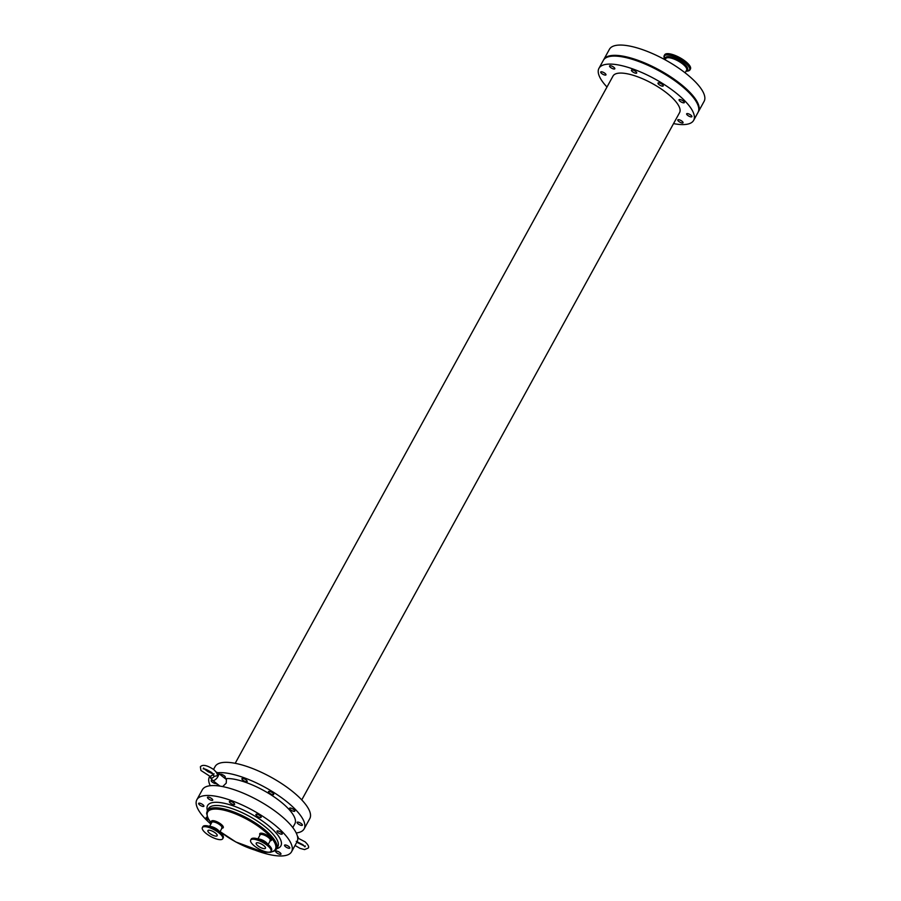 <?xml version="1.0" encoding="UTF-8"?>
<svg xmlns="http://www.w3.org/2000/svg" width="901" height="901" viewBox="0 0 901 901"><rect width="100%" height="100%" fill="white"/><g stroke="black" fill="none" stroke-linecap="round" stroke-linejoin="round"><path stroke-width="1.35" d="M267.124 845.318A11.612 3.784 -151.2 0 0 250.669 840.104A11.612 3.784 -151.2 0 0 259.015 849.012A11.612 3.784 -151.2 0 0 271.01 851.287A11.612 3.784 -151.2 0 0 267.124 845.318M263.7 845.521A5.282 1.723 -151.2 0 0 256.199 843.145A5.282 1.723 -151.2 0 0 260.006 847.199A5.282 1.723 -151.2 0 0 265.468 848.246A5.282 1.723 -151.2 0 0 263.7 845.521M206.25 833.56A11.612 3.784 -151.2 0 0 222.705 838.763A11.612 3.784 -151.2 0 0 214.359 829.866A11.612 3.784 -151.2 0 0 202.365 827.58A11.612 3.784 -151.2 0 0 206.25 833.56M209.674 833.346A5.282 1.723 -151.2 0 0 217.164 835.723A5.282 1.723 -151.2 0 0 213.368 831.668A5.282 1.723 -151.2 0 0 207.906 830.632A5.282 1.723 -151.2 0 0 209.674 833.346M298.197 838.121A4.032 1.746 -51.7 0 0 297.983 836.894L297.443 836.252M210.564 777.98A4.032 1.746 -51.7 0 0 214.292 776.313C213.289 774.702 211.994 774.781 210.395 776.549A4.032 1.746 -51.7 0 0 210.564 777.98L212.478 780.21A4.595 1.993 -51.7 0 0 212.591 780.322A4.595 1.993 -51.7 0 0 217.941 776.572A4.595 1.993 -51.7 0 0 218.301 773.114A4.595 1.993 -51.7 0 0 218.155 773.024L216.206 772.011M218.301 773.114L226.444 779.556L226.23 783.127L222.671 786.596M213.255 774.072L212.062 773.531A4.032 1.746 -51.7 0 1 212.388 773.159M214.292 776.313L216.893 775.829C218.019 774.804 217.006 772.731 213.83 769.623C207.072 765.186 202.59 764.239 200.371 766.796L200.923 770.456L210.913 776.921M682.53 123.009A2.985 0.969 28.8 0 1 679.343 121.826A2.985 0.969 28.8 0 1 677.8 119.889A2.985 0.969 28.8 0 1 680.886 120.475A2.985 0.969 28.8 0 1 683.037 122.773A2.985 0.969 28.8 0 1 682.53 123.009M683.814 102.849A2.985 0.969 28.8 0 1 680.638 101.667A2.985 0.969 28.8 0 1 679.084 99.741A2.985 0.969 28.8 0 1 682.181 100.326A2.985 0.969 28.8 0 1 684.321 102.624A2.985 0.969 28.8 0 1 683.814 102.849M605.449 75.11A2.985 0.969 28.8 0 1 602.262 73.927A2.985 0.969 28.8 0 1 600.719 72.001A2.985 0.969 28.8 0 1 603.805 72.587A2.985 0.969 28.8 0 1 605.956 74.873A2.985 0.969 28.8 0 1 605.449 75.11M614.302 69.028A2.985 0.969 28.8 0 1 611.115 67.845A2.985 0.969 28.8 0 1 609.572 65.908A2.985 0.969 28.8 0 1 612.657 66.505A2.985 0.969 28.8 0 1 614.809 68.791A2.985 0.969 28.8 0 1 614.302 69.028M691.382 116.916A2.985 0.969 28.8 0 1 688.195 115.733A2.985 0.969 28.8 0 1 686.652 113.808A2.985 0.969 28.8 0 1 689.738 114.393A2.985 0.969 28.8 0 1 691.889 116.691A2.985 0.969 28.8 0 1 691.382 116.916M662.731 86.169A2.985 0.969 28.8 0 1 659.543 84.987A2.985 0.969 28.8 0 1 658 83.061A2.985 0.969 28.8 0 1 661.086 83.647A2.985 0.969 28.8 0 1 663.237 85.944A2.985 0.969 28.8 0 1 662.731 86.169M636.185 73.251A2.985 0.969 28.8 0 1 632.998 72.069A2.985 0.969 28.8 0 1 631.443 70.143A2.985 0.969 28.8 0 1 634.541 70.728A2.985 0.969 28.8 0 1 636.692 73.015A2.985 0.969 28.8 0 1 636.185 73.251M280.459 854.385A2.985 0.969 28.8 0 1 277.271 853.202A2.985 0.969 28.8 0 1 275.729 851.276A2.985 0.969 28.8 0 1 278.814 851.862A2.985 0.969 28.8 0 1 280.966 854.148A2.985 0.969 28.8 0 1 280.459 854.385M294.3 811.373A2.985 0.969 28.8 0 1 291.124 810.19A2.985 0.969 28.8 0 1 289.57 808.265A2.985 0.969 28.8 0 1 292.667 808.85A2.985 0.969 28.8 0 1 294.807 811.137A2.985 0.969 28.8 0 1 294.3 811.373M281.743 834.225A2.985 0.969 28.8 0 1 278.555 833.042A2.985 0.969 28.8 0 1 277.012 831.116A2.985 0.969 28.8 0 1 280.098 831.702A2.985 0.969 28.8 0 1 282.25 833.999A2.985 0.969 28.8 0 1 281.743 834.225M216.454 783.374A2.985 0.969 28.8 0 1 216.443 783.397A2.985 0.969 28.8 0 1 215.936 783.633A2.985 0.969 28.8 0 1 212.749 782.451A2.985 0.969 28.8 0 1 211.206 780.525A2.985 0.969 28.8 0 1 212.749 780.446M203.367 806.485A2.985 0.969 28.8 0 1 200.191 805.303A2.985 0.969 28.8 0 1 198.637 803.377A2.985 0.969 28.8 0 1 201.734 803.962A2.985 0.969 28.8 0 1 203.874 806.26A2.985 0.969 28.8 0 1 203.367 806.485M220.035 774.488A2.985 0.969 28.8 0 1 220.058 774.432A2.985 0.969 28.8 0 1 223.144 775.018A2.985 0.969 28.8 0 1 225.295 777.315A2.985 0.969 28.8 0 1 224.788 777.552A2.985 0.969 28.8 0 1 223.673 777.372M212.219 800.403A2.985 0.969 28.8 0 1 209.032 799.221A2.985 0.969 28.8 0 1 207.489 797.295A2.985 0.969 28.8 0 1 210.575 797.881A2.985 0.969 28.8 0 1 212.726 800.167A2.985 0.969 28.8 0 1 212.219 800.403M301.869 825.44A2.985 0.969 28.8 0 1 298.681 824.257A2.985 0.969 28.8 0 1 297.139 822.331A2.985 0.969 28.8 0 1 300.224 822.917A2.985 0.969 28.8 0 1 302.376 825.215A2.985 0.969 28.8 0 1 301.869 825.44M289.3 848.303A2.985 0.969 28.8 0 1 286.113 847.12A2.985 0.969 28.8 0 1 284.57 845.183A2.985 0.969 28.8 0 1 287.656 845.769A2.985 0.969 28.8 0 1 289.807 848.066A2.985 0.969 28.8 0 1 289.3 848.303M273.217 794.693A2.985 0.969 28.8 0 1 270.03 793.511A2.985 0.969 28.8 0 1 268.487 791.585A2.985 0.969 28.8 0 1 271.573 792.17A2.985 0.969 28.8 0 1 273.724 794.457A2.985 0.969 28.8 0 1 273.217 794.693M260.659 817.545A2.985 0.969 28.8 0 1 257.472 816.362A2.985 0.969 28.8 0 1 255.929 814.436A2.985 0.969 28.8 0 1 259.015 815.022A2.985 0.969 28.8 0 1 261.166 817.32A2.985 0.969 28.8 0 1 260.659 817.545M208.953 820.034A2.985 0.969 28.8 0 1 206.205 817.444A2.985 0.969 28.8 0 1 207.489 817.308M246.671 781.775A2.985 0.969 28.8 0 1 243.484 780.593A2.985 0.969 28.8 0 1 241.93 778.655A2.985 0.969 28.8 0 1 245.027 779.252A2.985 0.969 28.8 0 1 247.178 781.539A2.985 0.969 28.8 0 1 246.671 781.775M234.102 804.627A2.985 0.969 28.8 0 1 230.915 803.444A2.985 0.969 28.8 0 1 229.372 801.518A2.985 0.969 28.8 0 1 232.458 802.104A2.985 0.969 28.8 0 1 234.609 804.402A2.985 0.969 28.8 0 1 234.102 804.627M664.037 57.09A14.709 4.798 28.8 0 1 664.183 55.671L664.656 54.803A14.709 4.798 28.8 0 1 685.515 61.403A14.709 4.798 28.8 0 1 690.448 68.972L689.963 69.85A14.709 4.798 28.8 0 1 688.848 70.728M603.58 59.939A54.026 17.603 28.8 0 1 603.783 59.556L609.436 49.273A54.026 17.603 28.8 0 1 686.021 73.533A54.026 17.603 28.8 0 1 704.12 101.329L698.466 111.611A54.026 17.603 28.8 0 1 698.241 111.983M235.195 763.316L613.018 76.044A37.977 12.377 28.8 0 1 666.864 93.096A37.977 12.377 28.8 0 1 679.579 112.636L301.756 799.908M210.868 824.088A54.026 17.603 28.8 0 1 196.88 799.694A54.026 17.603 28.8 0 1 273.476 823.953A54.026 17.603 28.8 0 1 291.564 851.749A54.026 17.603 28.8 0 1 255.625 850.364M196.88 799.694L202.331 789.794A54.026 17.603 28.8 0 1 278.927 814.042A54.026 17.603 28.8 0 1 297.015 841.849L291.564 851.749M225.284 778.644A43.451 14.157 28.8 0 1 280.312 801.439A43.451 14.157 28.8 0 1 294.864 823.796L292.791 827.58M217.614 772.743A54.026 17.603 28.8 0 1 286.045 801.102A54.026 17.603 28.8 0 1 304.133 828.897A54.026 17.603 28.8 0 1 296.204 832.963M210.26 785.717A54.026 17.603 28.8 0 1 209.449 776.842A54.026 17.603 28.8 0 1 209.651 776.504L209.449 776.842M213.537 769.398L215.102 766.56A54.026 17.603 28.8 0 1 291.699 790.808A54.026 17.603 28.8 0 1 309.786 818.604L304.133 828.897M606.992 87.014A54.026 17.603 28.8 0 1 598.962 68.318A54.026 17.603 28.8 0 1 675.559 92.578A54.026 17.603 28.8 0 1 693.646 120.374A54.026 17.603 28.8 0 1 673.554 123.606M598.962 68.318L603.355 60.322A54.026 17.603 28.8 0 1 679.951 84.57A54.026 17.603 28.8 0 1 698.05 112.366L693.646 120.374M603.783 59.556A54.026 17.603 28.8 0 1 680.368 83.816A54.026 17.603 28.8 0 1 698.466 111.611M271.595 849.249A11.364 3.705 -151.2 0 0 267.631 844.158A11.364 3.705 -151.2 0 0 266.369 843.223A11.364 3.705 -151.2 0 0 259.961 839.698A11.364 3.705 -151.2 0 0 252.066 838.516M251.142 839.225A11.612 3.784 -151.2 0 1 267.608 844.44A11.612 3.784 -151.2 0 1 271.494 850.42C272.372 848.933 270.66 846.535 266.369 843.223L265.063 842.311A6.442 2.095 -151.2 0 0 261.436 840.306L259.961 839.698C254.859 837.851 251.92 837.693 251.142 839.225L250.669 840.104M269.962 840.554L270.356 840.509A5.834 1.903 -151.2 0 0 268.397 837.502A5.834 1.903 -151.2 0 0 260.119 834.878L260.141 834.844M270.232 840.723A6.758 2.207 -151.2 0 0 270.435 840.712A6.758 2.207 -151.2 0 0 266.561 834.923A6.758 2.207 -151.2 0 0 260.006 835.092M267.743 844.26A5.834 1.903 -151.2 0 0 265.851 842.142A5.834 1.903 -151.2 0 0 258.35 839.09M211.386 823.154A38.619 12.58 28.8 0 1 214.213 809.087A38.619 12.58 28.8 0 1 262.585 829.539A38.619 12.58 28.8 0 1 268.543 852.278A38.619 12.58 28.8 0 1 220.092 831.544M221.939 828.199A6.758 2.207 -151.2 0 0 222.13 828.188A6.758 2.207 -151.2 0 0 218.256 822.399A6.758 2.207 -151.2 0 0 211.701 822.568M219.439 831.736A5.834 1.903 -151.2 0 0 215.294 828.154A5.834 1.903 -151.2 0 0 210.046 826.577M221.657 828.042L222.051 827.985A5.834 1.903 -151.2 0 0 217.851 823.514A5.834 1.903 -151.2 0 0 211.814 822.365L209.584 826.42M223.29 836.736A11.364 3.705 -151.2 0 0 218.065 830.699L216.758 829.787A6.442 2.095 -151.2 0 0 213.132 827.794L211.656 827.186A11.364 3.705 -151.2 0 0 203.772 826.003M202.838 826.713A11.612 3.784 -151.2 0 1 214.832 828.988A11.612 3.784 -151.2 0 1 223.189 837.896C224.067 836.421 222.356 834.022 218.065 830.699A11.364 3.705 -151.2 0 0 211.656 827.186C206.554 825.339 203.615 825.181 202.838 826.713L202.365 827.58M665.118 59.793L665.76 58.61A11.904 3.886 28.8 0 1 667.776 57.698A11.904 3.886 28.8 0 1 682.643 63.96A11.904 3.886 28.8 0 1 686.63 70.087L685.132 72.823M665.546 58.993A12.513 4.077 28.8 0 1 667.742 56.639A12.513 4.077 28.8 0 1 683.363 63.228A12.513 4.077 28.8 0 1 686.427 70.469M665.186 59.657A14.472 4.719 28.8 0 1 666.684 54.961A14.472 4.719 28.8 0 1 684.749 62.574A14.472 4.719 28.8 0 1 686.055 71.134L689.963 69.85A14.709 4.798 28.8 0 0 685.042 62.282A14.709 4.798 28.8 0 0 666.672 54.533A14.709 4.798 28.8 0 0 664.183 55.671L665.186 59.669M211.33 823.255L207.692 817.77L206.622 813.265L207.275 810.866A39.543 12.884 28.8 0 1 213.976 807.803A39.543 12.884 28.8 0 1 263.329 828.616A39.543 12.884 28.8 0 1 276.573 848.956L274.895 850.792L270.435 852.312L263.272 852.087L235.837 841.973L220.069 831.6M207.275 810.866L208.525 808.58A39.543 12.884 28.8 0 1 215.238 805.517A39.543 12.884 28.8 0 1 264.59 826.33A39.543 12.884 28.8 0 1 277.835 846.681L276.573 848.956M207.433 810.573A41.84 13.639 28.8 0 1 214.652 802.329A41.84 13.639 28.8 0 1 264.703 822.681A41.84 13.639 28.8 0 1 276.731 848.674M271.494 850.42L271.01 851.287M260.119 834.878L257.889 838.932M270.356 840.509L268.126 844.564M222.051 827.985L219.821 832.04M223.189 837.896L222.705 838.763M296.249 841.331L302.95 844.755L304.898 846.839L305.36 845.983M296.789 842.244L304.211 845.904M295.021 845.476L300.123 848.404L304.594 849.587L308.187 848.078C309.336 847.041 308.311 844.969 305.135 841.849L297.645 837.953M219.912 786.111L212.591 780.322M203.66 768.035L203.198 768.891C204.369 768.519 207.185 769.736 211.645 772.529L213.593 774.612L214.021 773.768M212.309 773.542L207.94 771.684L204.347 768.97M216.634 785.717L217.479 784.185M211.408 773.272L211.769 772.619"/></g></svg>
